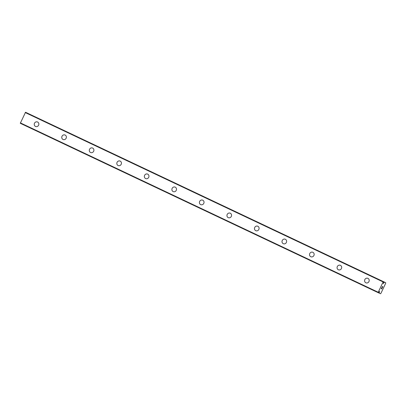 <?xml version="1.0" encoding="UTF-8"?>
<svg xmlns="http://www.w3.org/2000/svg" width="406" height="406" viewBox="0 0 406 406"><rect width="100%" height="100%" fill="white"/><g stroke="black" fill="none" stroke-linecap="round" stroke-linejoin="round"><path stroke-width="0.61" d="M379.199 291.929L379.64 291.381L379.493 292.066L379.199 291.929L378.95 292.396A1.051 0.376 -64.7 0 0 378.565 292.822L378.23 292.249L383.102 281.937L383.411 281.627L383.766 281.83A1.051 0.376 -64.7 0 0 383.68 282.398L383.31 283.236L383.33 283.571L384.015 282.556L383.68 282.393M35.51 126.439A2.446 2.284 115.1 0 1 35.5 126.439A2.446 2.284 115.1 0 1 34.48 123.257A2.446 2.284 115.1 0 1 37.585 122.013A2.446 2.284 115.1 0 1 38.611 125.2A2.446 2.284 115.1 0 1 35.505 126.439A2.446 2.284 115.1 0 1 34.48 123.251A2.446 2.284 115.1 0 1 37.58 122.013A2.446 2.284 115.1 0 1 37.591 122.013M63.037 139.471A2.446 2.284 115.1 0 1 63.031 139.466A2.446 2.284 115.1 0 1 62.011 136.284A2.446 2.284 115.1 0 1 65.112 135.041A2.446 2.284 115.1 0 1 66.142 138.228A2.446 2.284 115.1 0 1 63.037 139.471A2.446 2.284 115.1 0 1 62.006 136.284A2.446 2.284 115.1 0 1 65.112 135.041A2.446 2.284 115.1 0 1 65.117 135.046M90.568 152.499A2.446 2.284 115.1 0 1 90.563 152.499A2.446 2.284 115.1 0 1 89.538 149.312A2.446 2.284 115.1 0 1 92.644 148.073A2.446 2.284 115.1 0 1 93.669 151.255A2.446 2.284 115.1 0 1 90.568 152.499A2.446 2.284 115.1 0 1 89.538 149.312A2.446 2.284 115.1 0 1 92.644 148.068A2.446 2.284 115.1 0 1 92.649 148.073M118.095 165.526A2.446 2.284 115.1 0 1 118.09 165.526A2.446 2.284 115.1 0 1 117.07 162.344A2.446 2.284 115.1 0 1 120.171 161.101A2.446 2.284 115.1 0 1 121.201 164.288A2.446 2.284 115.1 0 1 118.095 165.526A2.446 2.284 115.1 0 1 117.065 162.339A2.446 2.284 115.1 0 1 120.171 161.101A2.446 2.284 115.1 0 1 120.181 161.101M145.627 178.559A2.446 2.284 115.1 0 1 145.622 178.554A2.446 2.284 115.1 0 1 144.597 175.372A2.446 2.284 115.1 0 1 147.703 174.128A2.446 2.284 115.1 0 1 148.728 177.315A2.446 2.284 115.1 0 1 145.627 178.559A2.446 2.284 115.1 0 1 144.597 175.372A2.446 2.284 115.1 0 1 147.703 174.128A2.446 2.284 115.1 0 1 147.708 174.133M173.159 191.586A2.446 2.284 115.1 0 1 173.149 191.586A2.446 2.284 115.1 0 1 173.149 191.581A2.446 2.284 115.1 0 1 172.129 188.399A2.446 2.284 115.1 0 1 175.235 187.161A2.446 2.284 115.1 0 1 176.26 190.348A2.446 2.284 115.1 0 1 173.154 191.586A2.446 2.284 115.1 0 1 172.129 188.399A2.446 2.284 115.1 0 1 175.24 187.161M200.686 204.614A2.446 2.284 115.1 0 1 200.676 204.614A2.446 2.284 115.1 0 1 199.656 201.427A2.446 2.284 115.1 0 1 202.761 200.188A2.446 2.284 115.1 0 1 203.792 203.376A2.446 2.284 115.1 0 1 200.686 204.614A2.446 2.284 115.1 0 1 199.661 201.432A2.446 2.284 115.1 0 1 202.761 200.188A2.446 2.284 115.1 0 1 202.767 200.188M228.218 217.646A2.446 2.284 115.1 0 1 228.208 217.641A2.446 2.284 115.1 0 1 227.187 214.459A2.446 2.284 115.1 0 1 230.298 213.221A2.446 2.284 115.1 0 1 231.318 216.403A2.446 2.284 115.1 0 1 228.213 217.646A2.446 2.284 115.1 0 1 227.187 214.459A2.446 2.284 115.1 0 1 230.293 213.216M255.744 230.674A2.446 2.284 115.1 0 1 255.739 230.674A2.446 2.284 115.1 0 1 254.719 227.487A2.446 2.284 115.1 0 1 257.82 226.249A2.446 2.284 115.1 0 1 257.825 226.249A2.446 2.284 115.1 0 1 258.85 229.436A2.446 2.284 115.1 0 1 255.744 230.674A2.446 2.284 115.1 0 1 255.739 230.669A2.446 2.284 115.1 0 1 254.714 227.487A2.446 2.284 115.1 0 1 257.82 226.243M283.276 243.701A2.446 2.284 115.1 0 1 283.271 243.701A2.446 2.284 115.1 0 1 282.246 240.519A2.446 2.284 115.1 0 1 285.352 239.276A2.446 2.284 115.1 0 1 285.357 239.281A2.446 2.284 115.1 0 1 286.377 242.463A2.446 2.284 115.1 0 1 283.276 243.701A2.446 2.284 115.1 0 1 283.266 243.701A2.446 2.284 115.1 0 1 282.246 240.514A2.446 2.284 115.1 0 1 285.352 239.276M310.808 256.734A2.446 2.284 115.1 0 1 309.778 253.547A2.446 2.284 115.1 0 1 312.889 252.309A2.446 2.284 115.1 0 1 313.909 255.491A2.446 2.284 115.1 0 1 310.803 256.734A2.446 2.284 115.1 0 1 310.798 256.729A2.446 2.284 115.1 0 1 309.778 253.547A2.446 2.284 115.1 0 1 312.879 252.304M338.335 269.762A2.446 2.284 115.1 0 1 338.33 269.762A2.446 2.284 115.1 0 1 337.31 266.575A2.446 2.284 115.1 0 1 340.411 265.336A2.446 2.284 115.1 0 1 341.441 268.523A2.446 2.284 115.1 0 1 338.335 269.762A2.446 2.284 115.1 0 1 337.305 266.575A2.446 2.284 115.1 0 1 340.411 265.336A2.446 2.284 115.1 0 1 340.416 265.336M365.867 282.794A2.446 2.284 115.1 0 1 365.862 282.789A2.446 2.284 115.1 0 1 365.857 282.789A2.446 2.284 115.1 0 1 364.837 279.607A2.446 2.284 115.1 0 1 367.943 278.364A2.446 2.284 115.1 0 1 368.968 281.551A2.446 2.284 115.1 0 1 365.862 282.789A2.446 2.284 115.1 0 1 364.837 279.602A2.446 2.284 115.1 0 1 367.948 278.369M381.29 288.59L381.645 287.849L381.29 288.59L381.726 288.296M381.533 288.702L382.127 288.072L381.731 288.91L381.214 288.671L381.645 287.849M381.731 288.91L382.122 288.072M381.214 288.671L381.726 288.91M381.985 287.301L382.432 286.484M382.447 286.829L382.422 287.362L382.447 286.829M382.422 287.362L382.828 286.59L382.361 287.58L382.381 286.58L382.016 287.118L382.381 286.58M382.361 287.575L382.828 286.59M384.015 282.556A1.051 0.376 -64.7 0 0 384.37 282.175L385.7 282.698L385.634 283.393L380.965 293.259L380.473 293.751L378.6 292.772M379.219 293.066A1.051 0.376 -64.7 0 0 379.29 292.553L379.493 292.066M25.877 112.411L383.761 281.794L25.527 112.249L20.3 123.302L378.189 292.68M385.7 282.698L26.552 112.731M384.452 282.114L26.563 112.731M383.766 283.018L383.477 282.88M383.411 281.627L25.527 112.249M383.102 281.937L25.218 112.558M378.23 292.249L20.341 122.866M379.224 293.168L378.544 292.843M384.37 282.175L383.746 281.881M383.939 282.657L383.65 282.52M379.321 292.427L379.031 292.29M379.29 292.553L378.955 292.396"/></g></svg>
